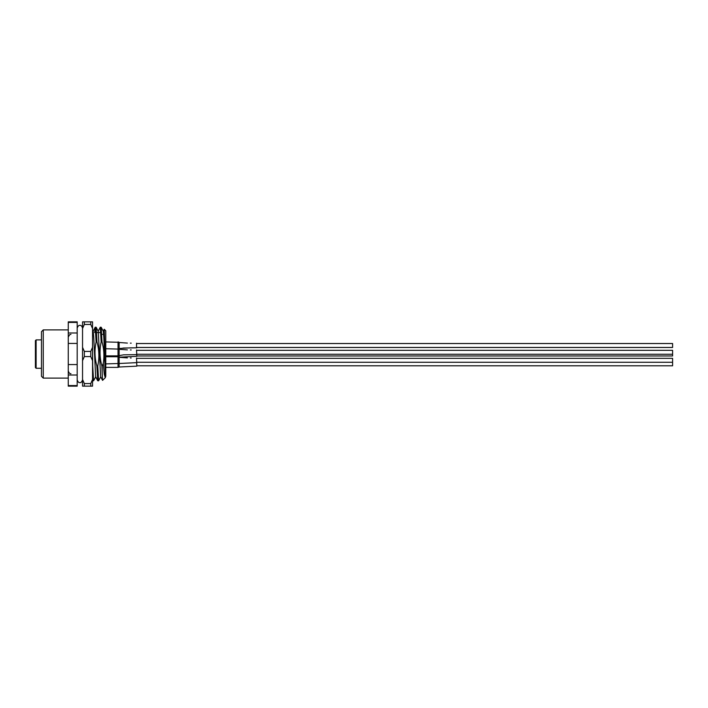<?xml version="1.0" encoding="UTF-8"?>
<svg xmlns="http://www.w3.org/2000/svg" width="708" height="708" viewBox="0 0 708 708"><rect width="100%" height="100%" fill="white"/><g stroke="black" fill="none" stroke-linecap="round" stroke-linejoin="round"><path stroke-width="1.06" d="M43.259 378.107L41.471 376.32L41.471 331.68L43.259 329.893L43.259 378.107L68.26 378.107M104.244 329.264L105.766 330.786L105.766 376.382L104.244 329.264L103.182 331.264M94.713 332.565L95.235 327.211L96.12 341.964C94.412 350.044 94.66 358.062 96.872 366.036L97.748 366.036C99.456 357.956 99.209 349.938 96.996 341.964L96.12 341.964M96.996 341.964L96.155 327.255L95.235 327.211M95.722 376.736L93.589 380.789L92.704 366.036L92.544 344.407M92.544 380.187L93.589 380.789M98.147 331.264L100.279 327.211L101.164 341.964C99.447 350.044 99.704 358.062 101.908 366.036L102.191 373.576L102.191 366.036L103.271 363.39L104.253 374.258L105.28 377.7L105.669 376.656M103.271 363.39C104.421 356.151 104.005 349.009 102.032 341.964L101.164 341.964M102.032 341.964L101.191 327.255L100.279 327.211M100.713 331.052L100.642 332.362M100.766 376.736L98.633 380.789L97.748 366.036M96.872 366.036L97.713 380.745L98.633 380.789M105.28 377.7L102.563 380.373L102.191 373.576M105.377 377.55L103.864 337.884L103.288 331.264L101.191 327.255M102.563 380.373L100.66 376.736L98.244 331.264L96.155 327.255M97.713 380.745L95.624 376.736L93.783 337.884L93.199 331.264L92.544 330.008M68.26 332.99L77.19 332.99L77.19 321.857L68.26 321.857L68.26 386.143L77.19 386.143L77.19 375.01L68.26 375.01M77.19 332.99L77.19 375.01M77.19 343.433L68.26 343.433M77.19 322.423L68.26 322.423M68.26 385.577L77.19 385.577M68.26 364.567L77.19 364.567M105.766 375.966L105.766 374.789M105.731 375.983L104.005 331.999M35.4 354L35.4 340.628L36.117 339.902L36.117 368.284L35.4 367.576L35.4 354M35.4 355.788L35.4 360.31M35.4 363.824L35.4 367.576M35.4 352.292L35.4 350.504M35.4 340.628L35.4 343.283M41.471 339.902L36.117 339.902M90.766 321.857L90.766 324.441L84.332 324.441L84.332 321.857L92.544 321.857L92.544 360.664L90.766 356.593L90.766 351.407L84.332 351.407L84.332 356.593L90.766 356.593M84.332 386.143L90.766 386.143L90.766 383.559L84.332 383.559L84.332 386.143L82.544 386.143L82.544 321.857L84.332 321.857M90.766 386.143L92.544 386.143L92.544 360.664M90.766 324.441L92.544 328.521M92.544 347.336L90.766 351.407M92.544 379.479L90.766 383.559M82.544 328.521L84.332 324.441M84.332 351.407L82.544 347.336M82.544 360.664L84.332 356.593M84.332 383.559L82.544 379.479M119.13 358.744L119.13 367.01L118.024 367.39L118.024 356.744L119.13 357.124L119.13 363.496L105.766 363.885M136.529 357.991L136.839 366.142L119.13 367.01M105.766 356.744L118.024 356.744L118.024 348.725L119.13 349.106L119.13 357.186A1.788 1.752 179.5 0 0 118.024 356.814M136.529 349.973L136.839 356.319L119.13 357.186M119.13 355.425L119.13 350.726M119.13 366.948L119.13 363.505L136.839 362.638M136.547 343.168L136.547 347.814M118.024 349L118.024 341.92L119.13 342.309L119.13 348.681L118.024 349.062L123.493 348.035L136.839 347.814M119.13 348.619L119.13 343.929M672.6 347.46L136.839 347.46L672.6 347.46L672.6 343.53L136.839 343.53M136.839 355.965L672.6 355.965L672.6 350.327L136.839 350.327M136.839 365.788L672.6 365.788L672.6 358.345L136.839 358.345M119.13 349.168A1.788 1.752 179.5 0 0 118.024 348.787M119.13 342.371A1.788 1.752 179.5 0 0 118.024 341.991M43.259 329.893L68.26 329.893M101.793 334.353L102.607 334.353M93.102 331.264L95.191 327.255M92.907 332.565L93.235 331.999M92.544 332.565L93.429 332.565M96.633 332.565L100.536 332.565M41.471 368.284L36.117 368.284M70.942 334.353L69.8 334.61M69.711 334.654L68.26 337.035M70.942 373.647C70.004 374.028 69.11 373.143 68.26 370.965M77.19 379.895C78.039 382.063 78.933 382.957 79.871 382.577C80.8 382.957 81.694 382.063 82.544 379.895M77.19 328.105C78.039 325.937 78.933 325.043 79.871 325.423C80.969 325.105 81.862 325.999 82.544 328.105M131.184 357.965L130.387 357.956M127.378 357.903L119.643 357.354L127.378 357.903M136.839 354.62L123.493 354.841L118.024 355.867L105.766 355.867M131.184 349.947L130.387 349.938M127.378 349.885L119.643 349.336L127.378 349.885M119.13 349.106L105.766 348.725M118.024 367.39L105.766 367.39M130.387 343.141L131.184 343.15M131.175 343.15L130.467 343.141M127.378 343.088L119.643 342.53L127.378 343.088M135.476 347.814L131.184 347.84M131.175 347.84L130.467 347.849M130.387 347.849L119.643 348.46M131.175 357.965L130.467 357.956M131.175 349.947L130.467 349.938M119.13 342.309L105.766 341.92M136.839 354.257L672.6 354.257M136.839 362.275L672.6 362.275"/></g></svg>
